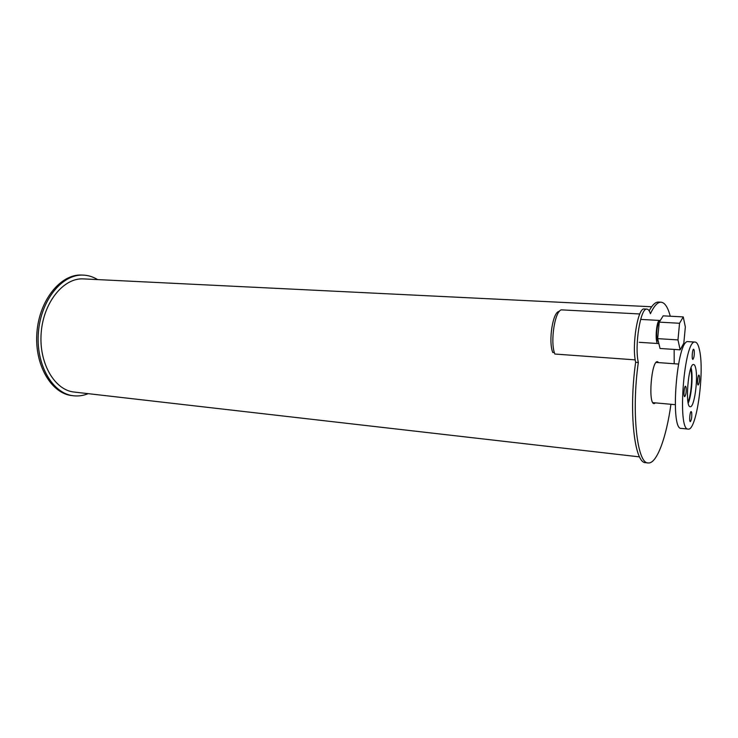 <?xml version="1.0" encoding="UTF-8"?>
<svg xmlns="http://www.w3.org/2000/svg" width="738" height="738" viewBox="0 0 738 738"><rect width="100%" height="100%" fill="white"/><g stroke="black" fill="none" stroke-linecap="round" stroke-linejoin="round"><path stroke-width="1.11" d="M690.62 368.908L690.943 370.19C692.687 377.607 690.934 396.38 687.973 401.859M688.222 403.132C691.377 396.583 693.157 376.62 691.285 368.622L691.063 367.69M695.731 368.4C698.268 379.138 694.218 407.8 690.261 406.712C684.744 407.533 688.268 363.059 693.609 364.489C694.495 364.572 695.205 365.873 695.731 368.4M691.663 412.404C692.013 416.869 691.571 419.95 690.334 421.647C689.024 421.813 689.919 411.223 691.183 411.564L691.663 412.404M686.063 387.164C686.441 391.767 685.989 394.922 684.698 396.629C683.314 396.804 684.191 385.909 685.537 386.242L686.063 387.164M694.172 350.199C694.523 354.71 694.089 357.773 692.89 359.397C691.552 359.6 692.336 348.908 693.637 349.212L694.172 350.199M699.43 376.002C699.753 380.384 699.338 383.382 698.176 384.996C696.912 385.171 697.724 374.793 698.951 375.107L699.43 376.002M688.24 341.639L688.139 341.639C676.94 338.456 669.661 430.282 681.266 428.4L688.148 429.092M699.606 350.495C698.508 345.061 697.013 342.257 695.122 342.072C684.191 338.899 676.884 431.02 688.231 429.101C696.441 431.093 704.661 372.939 699.606 350.495M655.529 402.883L654.154 403.603C647.918 404.35 651.423 360.218 657.475 361.694L658.766 362.626M644.329 308.991L644.237 308.982C637.872 307.303 631.654 345.2 635.639 362.293L638.324 362.496C631.276 411.933 637.125 464.008 648.213 462.957C656.709 464.027 666.34 437.717 670.934 404.286M674.191 363.751L674.145 349.434M670.252 316.224C667.872 307.165 664.772 302.488 660.953 302.193C657.549 302.146 654.034 305.984 650.418 313.715C649.449 310.735 648.278 309.204 646.894 309.121C640.575 307.442 634.376 345.384 638.324 362.496M635.639 362.293C628.573 411.675 634.505 463.704 645.676 462.661L648.047 462.938M658.61 302.082L658.397 302.073C655.427 302.017 652.346 304.932 649.163 310.827M658.314 341.307L658.222 341.307C655.639 341.731 656.562 323.816 659.182 322.755M660.15 320.679L659.652 320.449C656.294 319.748 654.624 344 658.065 343.53L658.766 343.179M659.246 322.137L663.158 315.846L683.25 316.906L685.344 326.952L683.812 343.225L680.15 349.83L660.04 348.484L657.669 338.641L677.973 339.914L679.55 323.272L659.246 322.137L657.669 338.641M680.15 349.83L677.973 339.914M679.55 323.272L683.25 316.906M562.218 309.905L562.135 309.895C555.29 308.392 549.745 341.491 554.847 354.037L635.215 359.867M559.321 311.464C552.974 310.882 548.103 341.039 552.771 352.478L554.386 352.598M82.296 275.062L81.835 275.043C60.83 273.798 39.372 299.896 36.937 332.358C34.225 364.803 51.319 393.76 72.269 395.633L73.33 395.752M97.619 279.591C93.117 276.824 88.339 275.329 83.274 275.108C62.287 273.863 40.848 299.988 38.404 332.478C35.692 364.95 52.776 393.935 73.708 395.799C78.606 396.315 83.431 395.596 88.191 393.658M83.763 278.918L83.329 278.89C63.606 277.691 43.487 302.22 41.199 332.69C38.662 363.133 54.667 390.347 74.353 392.072L639.569 456.896M678.48 364.065L656.091 362.432M675.215 404.673L652.862 402.644M695.122 342.072L688.139 341.639M658.397 302.073L660.953 302.193M644.237 308.982L646.894 309.121M659.652 320.449L640.815 319.416M658.038 343.521L639.256 342.312M562.135 309.895L639.791 313.973M83.274 275.108L81.835 275.043M651.654 306.768L83.329 278.89"/></g></svg>
